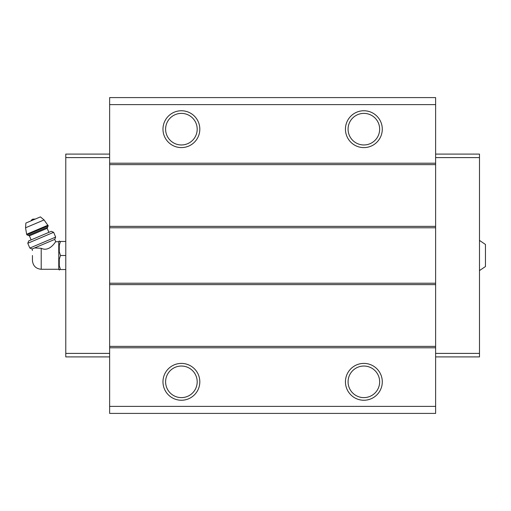 <?xml version="1.0" encoding="UTF-8"?>
<svg xmlns="http://www.w3.org/2000/svg" width="511" height="511" viewBox="0 0 511 511"><rect width="100%" height="100%" fill="white"/><g stroke="black" fill="none" stroke-linecap="round" stroke-linejoin="round"><path stroke-width="0.77" d="M479.484 240.413L485.45 244.45L485.45 266.55L479.484 270.587M32.442 255.5L32.442 260.501L32.442 255.5M32.442 260.501C32.96 265.829 35.885 268.754 41.212 269.271L41.212 248.282C49.848 252.543 55.942 240.79 55.725 241.729C55.961 240.783 49.803 252.555 41.212 248.282L34.601 247.944L33.605 248.365C32.014 250.077 32.014 250.077 33.605 248.365L32.129 248.991L32.442 250.499M34.601 247.944L54.734 239.397L55.725 241.729L58.759 241.729L58.759 269.271L59.282 270.025L59.282 269.533L60.464 269.533L59.282 269.533M435.621 104.614L109.635 104.614L109.635 97.595L435.621 97.595L435.621 413.405L109.635 413.405L109.635 406.386L435.621 406.386M181.399 110.753A18.422 18.422 0 0 1 197.348 138.385A18.422 18.422 0 0 1 165.443 138.385A18.422 18.422 0 0 1 181.399 110.753M363.864 110.753A18.422 18.422 0 0 1 379.82 138.385A18.422 18.422 0 0 1 347.908 138.385A18.422 18.422 0 0 1 363.864 110.753M109.635 104.614L109.635 406.386M435.621 163.213L109.635 163.213M435.621 164.619L109.635 164.619M435.621 226.373L109.635 226.373M435.621 227.778L109.635 227.778M435.621 283.222L109.635 283.222M435.621 284.627L109.635 284.627M435.621 346.381L109.635 346.381M435.621 347.787L109.635 347.787M363.864 363.404A18.422 18.422 0 0 1 379.82 391.036A18.422 18.422 0 0 1 347.908 391.036A18.422 18.422 0 0 1 363.864 363.404M181.399 363.404A18.422 18.422 0 0 1 197.348 391.036A18.422 18.422 0 0 1 165.443 391.036A18.422 18.422 0 0 1 181.399 363.404M435.621 154.092L479.484 154.092L479.484 356.908L435.621 356.908M479.484 353.401L435.621 353.401M479.484 157.599L435.621 157.599M109.635 154.092L65.778 154.092L65.778 353.401L109.635 353.401M65.778 353.401L65.778 356.908L109.635 356.908M65.778 157.599L109.635 157.599M181.399 366.036A15.79 15.79 0 0 1 195.074 389.721A15.79 15.79 0 0 1 167.723 389.721A15.79 15.79 0 0 1 181.399 366.036M363.864 366.036A15.79 15.79 0 0 1 377.54 389.721A15.79 15.79 0 0 1 350.188 389.721A15.79 15.79 0 0 1 363.864 366.036M363.864 113.385A15.79 15.79 0 0 1 377.54 137.069A15.79 15.79 0 0 1 350.188 137.069A15.79 15.79 0 0 1 363.864 113.385M181.399 113.385A15.79 15.79 0 0 1 195.074 137.069A15.79 15.79 0 0 1 167.723 137.069A15.79 15.79 0 0 1 181.399 113.385M58.759 241.729L59.282 240.975L59.282 241.467L60.464 241.467L59.282 245.248L59.282 251.719L60.464 255.5L59.282 259.281L59.282 265.752L60.464 269.533L65.778 269.533M59.282 259.281L60.464 255.5L65.778 255.5M59.282 245.248L60.464 241.467L65.778 241.467M60.464 241.467L59.282 241.467M31.011 220.873A3.507 3.507 0 0 1 32.806 219.162L35.285 219.066M48.194 225.779L44.055 219.934L40.414 216.888L25.882 223.052L25.55 227.791L26.629 234.255L26.879 234.83L28.258 235.386L47.638 227.159L48.194 225.779L26.879 234.83M48.884 232.352L47.172 228.315L47.638 227.159M53.636 232.307L51.311 231.323L28.699 240.917L27.792 243.274L29.823 248.065L31.516 247.35L55.667 237.098L53.636 232.307L27.792 243.274M44.055 219.934L25.55 227.791M47.951 225.204L26.629 234.255M47.172 228.315L29.408 235.852L28.258 235.386M41.212 269.271L58.759 269.271M29.408 235.852L31.12 239.889M54.734 239.397L55.667 237.098M32.129 248.991L29.823 248.065"/></g></svg>
